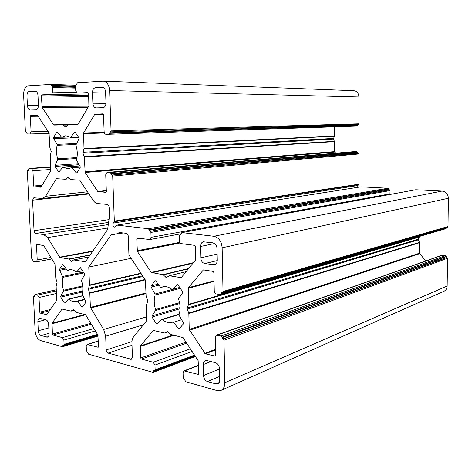 <?xml version="1.0" encoding="UTF-8"?>
<svg xmlns="http://www.w3.org/2000/svg" width="472" height="472" viewBox="0 0 472 472"><rect width="100%" height="100%" fill="white"/><g stroke="black" fill="none" stroke-linecap="round" stroke-linejoin="round"><path stroke-width="0.71" d="M212.943 242.844C215.368 243.458 216.731 245.375 217.043 248.602L217.285 260.166C217.22 262.656 216.3 264.19 214.53 264.774L204.777 263.559C202.417 262.904 201.09 260.998 200.789 257.842L200.523 246.484C200.588 243.924 201.538 242.366 203.367 241.817L212.943 242.844M35.129 331.014C35.666 336.023 37.477 339.209 40.574 340.572L62.499 346.737L63.118 344.938L63.755 345.014L64.08 344.324L63.891 340.1L62.44 337.622L52.97 335.049L52.404 334.076L52.056 323.243L62.044 309.06L70.983 311.113L73.302 309.685L76.134 312.317L85.662 314.8L97.881 334.978L98.506 346.536L98.158 347.256L87.066 344.448L86.223 346.224L86.4 350.566L88.535 354.171L153.135 372.39L153.848 370.443L154.757 370.526L155.123 369.782L154.981 365.074L153.211 362.26L141.352 359.044L140.662 357.935L140.461 345.876L153.288 330.429L164.569 333.002L167.471 331.497L171.053 334.518L183.071 337.622L198.151 360.649L198.682 373.618L198.293 374.39L184.033 370.874L183.071 372.78L183.201 377.635L185.832 381.748L217.155 390.627L220.979 390.427C223.516 389.14 224.802 386.568 224.837 382.715L223.993 340.247L221.126 336.017L216.371 335.173L215.244 337.25L215.633 355.322L215.208 356.124L205.332 353.793L189.248 329.48L188.847 313.573L187.077 308.157L188.611 304.381L188.411 287.684L203.414 269.913L213.061 271.394L213.875 272.556L214.264 290.988C214.418 292.575 215.096 293.555 216.3 293.926L220.554 294.622L221.569 292.327L222.507 292.369L223.02 291.478L222.153 247.806C221.521 241.31 218.766 237.463 213.899 236.271L181.808 232.602L180.711 234.956L180.021 234.92L179.472 235.847L179.602 240.909C179.755 242.455 180.392 243.375 181.513 243.67L194.853 245.375L195.644 246.502L195.738 259.842L181.201 277.689L169.407 275.766L166.398 277.524L162.875 274.68L151.27 272.462L137.37 251.446L136.768 238.909L137.263 238.035L149.789 239.564L151.07 237.345L150.922 232.442L148.403 228.731L116.962 225.114L114.826 227.168C113.068 226.643 112.548 225.262 113.274 223.038L114.318 221.108L112.696 176.05L110.354 172.593L107.061 172.433L105.722 174.717L106.347 191.473L105.834 192.364L97.71 191.484L85.143 172.487L84.346 157.058L82.883 153.223L84.004 148.527L83.556 132.998L94.748 114.318L102.843 113.864L103.504 114.814L104.135 131.865C104.282 133.322 104.837 134.119 105.799 134.266L108.979 134.278L111.067 130.903L109.616 90.535C109.073 84.907 106.967 81.774 103.303 81.131L77.485 82.73L75.55 86.152L75.738 90.842L77.249 93.114L87.981 92.589L88.594 93.509L88.901 105.899L77.88 124.62L68.192 124.974L65.667 127.139L62.959 125.015L53.625 124.832L42.102 107.415L41.412 95.786L41.908 94.86L51.59 94.382L52.87 92.04L52.669 87.491L50.622 84.423L28.349 85.815C25.24 86.553 23.659 89.58 23.618 94.89L25.376 130.956L27.311 133.989L29.913 133.995L31.075 131.824L30.338 116.33L30.816 115.445L37.666 115.551L49.041 132.927L49.873 147.777L51.241 151.447L50.244 155.937L50.752 170.675L41.017 187.201L34.232 186.936L33.677 186.039L32.946 170.793L31.553 168.575L28.945 168.445L27.341 171.342L31.577 258.178L33.488 261.405L36.309 261.86L37.217 259.989L36.503 245.08L36.975 244.313L43.754 245.605L54.982 264.143L55.784 278.445L57.13 282.185L56.139 286.292L56.622 300.44L46.775 314.688L40.267 313.125L39.719 312.175L39.017 297.496L37.636 295.136L34.969 294.569L34.32 296.404L33.801 296.351L33.471 297.059L35.129 331.014M35.111 91.078L29.335 91.397C27.771 91.751 26.981 93.261 26.951 95.934L27.417 105.569C27.695 108.176 28.609 109.61 30.173 109.864L35.984 109.693C37.577 109.38 38.391 107.876 38.427 105.179L37.972 95.391C37.707 92.795 36.792 91.356 35.235 91.078L35.359 91.084M95.373 87.762C93.509 88.158 92.541 89.81 92.471 92.724L92.878 103.238C93.161 106.076 94.229 107.634 96.076 107.917L103.002 107.71C104.902 107.362 105.899 105.716 105.982 102.772L105.592 92.081C105.321 89.261 104.265 87.698 102.424 87.385L95.373 87.762L103.928 88.01M76.718 160.445L80.11 166.468L80.181 167.601L76.912 172.894L76.198 172.817L71.862 167.501L68.245 168.817L62.859 167.076L58.876 172.097L54.964 166.427L54.941 165.33L57.661 159.731L57.696 158.793C56.31 154.273 56.115 149.783 57.106 145.317L56.982 144.367L53.749 138.567L53.678 137.464L56.746 132.107L57.431 132.148L61.62 137.246L65.779 135.724L70.652 137.317L74.865 131.948L78.954 137.671L78.977 138.809L76.069 144.697L76.021 145.665C77.467 150.314 77.656 154.916 76.594 159.477L76.718 160.445M151.123 287.129L155.011 294.009L155.14 295.047C153.807 299.584 153.955 304.416 155.577 309.526L155.506 310.517L152.008 315.88L152.013 317.048L156.279 323.662L157.129 323.816L161.418 319.627L162.15 319.65C165.442 322.305 168.764 323.161 172.103 322.217L173.531 322.282L178.292 328.583L179.189 328.825L183.39 323.904L183.325 322.683L179.23 315.502L179.095 314.44C180.528 309.803 180.392 304.847 178.699 299.567L178.776 298.54L182.546 292.894L182.546 291.672L178.015 284.935L177.366 284.675L172.622 289.324L171.867 289.33C168.781 286.97 165.707 286.156 162.639 286.887L161.129 287.424L160.462 287.118L155.843 281.088L155.194 280.787L151.058 285.938L151.123 287.129L158.952 285.147M90.388 307.39L103.657 329.456L105.669 336.223L106.188 349.935C106.359 351.587 107.002 352.643 108.112 353.109L131.328 359.281L132.408 357.068L131.93 342.92C131.871 340.395 132.425 338.377 133.6 336.861L146.692 320.636L146.385 304.847L147.76 301.242L147.724 300.292L146.108 296.086L145.405 280.097L128.933 254.939L128.301 236.395C128.124 234.649 127.44 233.616 126.254 233.298L119.369 232.531L116.018 234.189L112.649 233.846L111.085 234.92L88.765 267.058L89.491 285.029L88.376 289.312L89.816 293.218L90.388 307.39L146.013 292.964M73.632 259.93L85.467 261.783L107.592 229.563L109.451 216.518L109.115 207.409C108.938 205.692 108.277 204.695 107.138 204.423L97.657 203.562C95.987 203.367 94.524 202.335 93.267 200.47L79.739 180.162L70.511 179.584L67.756 177.307L65.348 179.254L56.357 178.699L45.619 196.305L42.627 198.5L33.801 197.78L32.562 200.193L34.031 230.702C34.196 232.248 34.751 233.162 35.689 233.445L43.678 234.56L47.524 237.587L59.914 257.529L68.735 258.998L71.532 261.488L73.632 259.93M76.665 271.907L80.358 267.659L84.517 273.813L84.535 274.905L81.656 280.014L81.609 280.928C83.031 285.607 83.214 290.026 82.157 294.192L85.621 301.46L85.692 302.552L82.464 307.036L81.756 306.841L77.898 301.319L77.361 301.036L76.033 301.519C73.626 302.056 71.231 301.289 68.865 299.213L68.287 299.213L64.953 303.059L64.281 302.941L60.794 297.106L60.77 296.062L63.46 291.189L63.502 290.298C62.139 285.749 61.944 281.436 62.929 277.341L59.625 270.332L59.555 269.264L62.593 264.686L63.272 264.845L67.024 270.155L67.52 270.421L69.349 269.748C71.591 269.329 73.827 270.055 76.069 271.925L82.777 270.627M48.657 324.553C48.38 321.993 47.448 320.382 45.861 319.733L39.447 318.293C38.362 318.694 37.825 319.845 37.854 321.757L38.285 330.766C38.556 333.279 39.471 334.878 41.029 335.551L47.519 337.12C48.586 336.713 49.106 335.568 49.088 333.692L48.657 324.553M206.966 360.561L205.302 360.643C203.957 361.257 203.279 362.573 203.261 364.585L203.515 375.547C203.81 378.615 205.119 380.627 207.444 381.565L215.946 383.919L217.804 383.819C219.091 383.181 219.745 381.889 219.763 379.948L219.533 368.797C219.226 365.658 217.881 363.635 215.498 362.726L206.966 360.561M358.396 124.484L110.477 131.871L358.396 124.484L358.944 123.835L358.962 96.99C358.673 93.255 356.944 91.161 353.776 90.701L103.303 81.131M108.991 134.278L357.015 126.101L358.018 124.49M335.692 153.211L334.589 151.636L334.559 141.647L333.385 139.075L334.542 135.883L334.518 126.838M357.664 187.349L357.923 185.543L358.897 184.21L358.921 153.984L356.991 151.707L353.994 151.677M389.937 194.476L390.061 190.617L388.037 188.234L360.879 186.853M222.507 292.369L447.562 227.126L447.999 226.519L448.4 198.252C448.058 194.075 445.946 191.679 442.052 191.066L415.814 189.75M220.554 294.622L445.934 228.684L446.441 227.451M425.703 260.986L419.437 253.21L419.537 242.72L418.221 239.227L419.602 236.383M220.979 390.427L443.839 291.366C445.928 290.339 447.037 288.551 447.161 286.02L447.55 258.255L445.344 255.659L441.521 255.381L216.371 335.173M88.765 267.058L131.157 258.332M29.335 91.397L36.409 91.556M62.817 346.047L98.064 335.498M62.8 345.628L97.958 335.126M26.951 95.934L38.008 96.117M92.471 92.724L105.628 93.019M92.878 103.238L105.982 103.35M213.415 264.827L215.545 264.308M203.261 364.585L210.943 361.57M200.523 246.484L214.618 243.528M203.515 375.547L219.533 368.98M207.444 381.565L219.686 376.408M215.946 383.919L219.185 382.521M37.854 321.757L45.743 319.703M80.134 267.801L80.623 267.701M38.285 330.766L48.817 327.904M41.029 335.551L49.07 333.315M46.681 337.114L48.244 336.672M76.198 172.817L77.036 172.752M72.287 167.725L80.27 167.135M63.136 167.165L79.821 165.955M58.498 171.908L59.224 171.849M54.964 166.427L79.119 164.71M54.941 165.33L78.541 163.684M57.661 159.731L76.806 158.527M57.696 158.793L76.971 157.601M57.106 145.317L76.181 144.462M56.982 144.367L76.653 143.512M53.749 138.567L78.954 137.659M53.678 137.464L61.425 137.193M56.746 132.107L57.383 132.089M61.832 137.169L69.874 136.886M70.995 137.104L78.523 136.839M74.511 132.166L75.243 132.142M155.011 294.009L172.174 289.472M155.14 295.047L180.57 288.286M155.577 309.526L179.537 302.658M151.058 285.938L158.185 284.144M33.937 296.351L34.556 296.209M155.506 310.517L179.708 303.549M152.008 315.88L180.086 307.614M152.013 317.048L180.068 308.747M156.279 323.662L157.742 323.214M162.15 319.65L179.077 314.499M173.531 322.282L181.649 319.739M178.292 328.583L180.186 327.969M177.118 284.817L177.643 284.681M172.622 289.324L179.95 287.389M161.206 287.395L164.132 286.64M154.987 280.893L155.424 280.787M81.756 306.841L82.978 306.529M77.898 301.319L84.665 299.643M77.438 301.024L84.476 299.289M68.865 299.213L82.671 295.879M64.281 302.941L65.26 302.699M60.794 297.106L82.618 291.944M60.77 296.062L82.742 290.888M63.46 291.189L82.759 286.752M63.502 290.298L82.677 285.908M62.929 277.341L84.045 272.863M62.811 276.421L83.603 272.031M59.625 270.332L66.204 268.999M59.555 269.264L65.543 268.061M62.593 264.686L63 264.609M67.614 270.391L71.195 269.654M73.909 259.86L88.754 256.998M90.583 308.057L146.031 293.619M103.657 329.456L146.762 316.806M67.525 177.413L67.998 177.372M65.573 179.153L69.537 178.805M56.032 178.929L57.761 178.782M45.619 196.305L87.591 191.803M32.562 200.193L89.013 193.968M34.031 230.702L108.79 219.651M35.689 233.445L108.212 222.465M43.678 234.56L108.2 224.601M47.524 237.587L108.253 227.947M59.513 257.21L92.866 251.01M59.914 257.529L92.571 251.44M68.735 258.998L90.187 254.915M69.024 259.163L90.016 255.157M71.119 261.323L72.039 261.146M89.816 293.218L145.264 279.878M105.669 336.223L143.335 324.801M106.188 349.935L131.948 341.645M108.112 353.109L132.007 345.292M130.573 359.292L131.942 358.82M118.248 233.085L120.926 232.637M111.085 234.92L115.103 234.242M89.491 285.029L140.904 273.217M89.426 285.46L141.122 273.553M88.341 288.421L142.556 275.742M88.376 289.312L143.028 276.468M89.721 292.758L145.01 279.489M35.099 294.569L56.298 289.778M37.636 295.136L56.345 290.882M39.017 297.496L56.463 293.466M39.719 312.175L50.421 309.508M40.267 313.125L49.536 310.8M36.503 245.08L39.117 244.643M37.217 259.989L50.935 257.464M27.813 170.516L28.243 170.486M28.981 168.445L50.74 166.893L28.945 168.445M31.553 168.575L50.752 167.2M32.946 170.793L50.852 169.46M33.677 186.039L42.167 185.248M34.232 186.936L41.583 186.245M30.816 115.445L37.53 115.398M30.338 116.33L38.132 116.265M31.075 131.824L48.02 131.369M29.937 133.995L49.218 133.428L29.913 133.995M50.651 84.423L75.939 85.22L50.622 84.423M51.182 85.296L75.55 86.04M51.206 85.751L75.561 86.482M52.138 86.612L75.597 87.29L52.103 86.612M52.669 87.491L75.632 88.128M52.87 92.04L76.299 92.559M51.59 94.382L88.659 95.096M41.908 94.86L88.683 95.722M41.412 95.786L88.718 96.601M41.919 106.79L88.276 106.961M42.102 107.415L87.934 107.551M53.625 124.832L78.022 124.372M54.026 125.092L77.868 124.632M62.959 125.015L77.797 124.732M63.248 125.133L67.98 125.045M65.372 127.015L65.95 127.003M109.616 90.535L358.962 96.99M111.067 130.903L358.944 123.835M109.545 132.839L357.552 125.133M109.563 133.316L357.552 125.452M95.173 114.035L103.161 113.988M94.748 114.318L103.374 114.271M83.556 132.998L104.188 132.372M83.408 133.659L104.365 133.004M84.004 148.527L334.542 135.883M83.945 148.987L334.477 136.196M82.848 152.297L333.385 138.444M82.883 153.223L333.385 139.075M84.252 156.592L334.489 141.334M84.346 157.058L334.559 141.647M84.942 171.82L334.589 151.636M85.143 172.487L334.748 152.078M97.71 191.484L106.312 190.552M98.152 191.791L106.324 190.9M107.203 172.433L354.236 151.654M110.354 172.593L356.991 151.707M111.02 173.578L357.54 152.356M111.038 174.056L357.54 152.674M111.711 175.041L358.095 153.323M112.023 175.059L358.366 153.329M112.696 176.05L358.921 153.984M114.318 221.108L358.897 184.21M114.159 221.751L358.738 184.652M113.274 223.038L357.923 185.543M116.962 225.114L361.08 186.823M148.403 228.731L388.037 188.234M149.123 229.787L388.615 188.918M149.14 230.277L388.615 189.242M149.854 231.339L389.193 189.921M150.202 231.38L389.483 189.939M150.922 232.442L390.061 190.617M151.07 237.345L390.043 193.868M136.768 238.909L139.877 238.348M137.151 250.738L179.932 242.307M137.37 251.446L180.322 242.938M151.27 272.462L193.449 262.68M151.766 272.828L193.001 263.234M162.875 274.68L188.759 268.491M163.235 274.869L188.493 268.816M165.837 277.335L167.277 276.987M169.407 275.766L186.174 271.689M180.988 277.695L181.39 277.595M180.18 234.92L181.042 234.755M180.552 234.962L180.859 234.903M181.968 232.596L416.068 189.703M213.899 236.271L442.052 191.066M222.153 247.806L448.4 198.252M223.02 291.478L447.999 226.519M221.055 293.212L446.376 227.74M221.061 293.737L446.37 228.082M202.877 270.126L203.627 269.943M188.411 287.684L214.046 280.816M188.21 288.357L214.058 281.406M188.611 304.381L419.602 236.661M188.529 304.865L419.514 236.979M187.077 308.157L418.221 239.227M187.101 309.154L418.216 239.888M188.735 313.054L419.461 242.378M188.847 313.573L419.537 242.72M189.248 329.48L419.437 253.21M189.478 330.229L419.608 253.694M204.783 353.363L215.503 349.333M205.332 353.793L215.515 349.953M214.866 356.142L215.474 355.906M217.161 335.138L442.164 255.311M221.126 336.017L445.344 255.659M221.94 337.226L445.975 256.396M221.952 337.74L445.969 256.733M222.772 338.949L446.601 257.476M223.173 339.038L446.919 257.511M223.993 340.247L447.55 258.255M224.837 382.715L447.161 286.02M184.823 370.844L198.488 365.499M197.951 374.402L198.553 374.166M164.911 332.955L168.256 331.869L164.828 332.996M153.058 330.589L153.559 330.429M140.461 345.876L173.195 335.02M140.29 346.483L174.121 335.238M140.662 357.935L186.021 342.123M141.352 359.044L186.694 343.144M153.211 362.26L190.411 348.826M154.981 365.074L192.145 351.469M155.123 369.782L194.517 355.091M153.483 371.187L194.906 355.693M153.5 371.653L195.142 356.053M87.574 344.442L98.294 341.156M97.946 347.262L98.335 347.138M71.26 311.066L74.163 310.316M61.832 309.219L62.339 309.089M52.056 323.243L85.131 314.423M51.926 323.798L85.65 314.777M52.404 334.076L90.813 323.302M52.97 335.049L91.373 324.229M62.44 337.622L93.975 328.53M63.891 340.1L95.409 330.896M64.08 344.324L97.515 334.371M200.789 257.842L217.155 254.125M204.777 263.559L217.279 260.591M102.247 87.385L102.595 87.397M27.417 105.569L38.439 105.628M98.093 336.058L62.499 346.737M82.83 270.71L76.44 272.043M80.252 166.876L71.862 167.501M79.762 165.849L62.859 167.076M69.98 136.957L61.62 137.246M78.629 137.033L70.652 137.317M34.574 296.174L33.801 296.351M179.177 314.175L161.619 319.509M179.997 287.454L172.386 289.466M164.173 286.64L161.129 287.424M84.47 299.283L77.361 301.036M82.57 295.684L68.481 299.089M71.242 269.659L67.52 270.421M88.771 256.974L73.785 259.86M88.677 193.455L42.627 198.5M123.393 232.944L116.018 234.189M56.292 289.749L34.969 294.569M51.843 258.963L36.309 261.86M28.249 170.48L27.771 170.516M357.015 126.101L108.979 134.278M354.118 151.66L107.061 172.433M360.98 186.829L116.85 225.114M181.26 233.746L149.789 239.564M186.222 271.642L169.206 275.772M181.065 234.732L180.021 234.92M415.938 189.714L181.808 232.602M198.482 365.228L184.033 370.874M194.818 355.552L154.757 370.526M195.438 356.507L153.135 372.39M98.288 341.002L87.066 344.448M74.181 310.334L71.148 311.113M97.804 334.854L63.755 345.014"/></g></svg>
